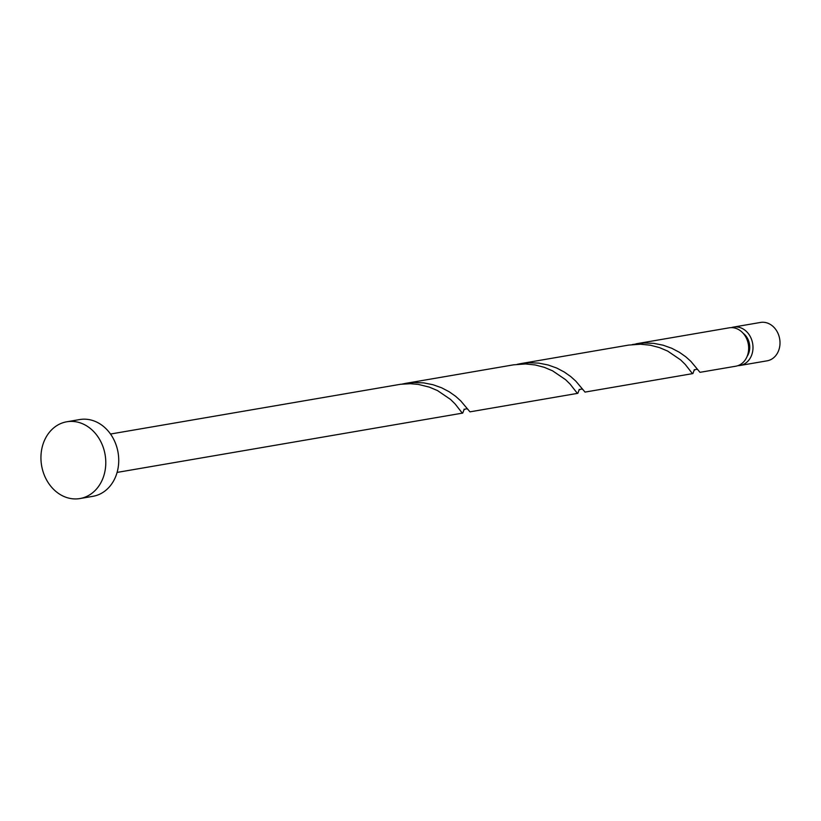 <?xml version="1.0" encoding="UTF-8"?>
<svg xmlns="http://www.w3.org/2000/svg" width="821" height="821" viewBox="0 0 821 821"><rect width="100%" height="100%" fill="white"/><g stroke="black" fill="none" stroke-linecap="round" stroke-linejoin="round"><path stroke-width="1.23" d="M733.481 327.086L760.503 322.448A19.478 16.102 80.3 0 1 769.677 324.059A19.478 16.102 80.3 0 1 779.95 344.481A19.478 16.102 80.3 0 1 767.091 360.83L740.07 365.468A19.478 16.102 -99.7 0 0 752.939 349.12A19.478 16.102 -99.7 0 0 742.666 328.698A19.478 16.102 -99.7 0 0 733.481 327.086A19.478 16.102 -99.7 0 0 731.357 327.63M66.768 421.778L79.719 419.562A38.946 32.214 80.3 0 1 98.068 422.784A38.946 32.214 80.3 0 1 118.624 463.619A38.946 32.214 80.3 0 1 92.896 496.325L79.955 498.552A38.946 32.214 80.3 0 1 61.596 495.33A38.946 32.214 80.3 0 1 41.05 454.485A38.946 32.214 80.3 0 1 66.768 421.778A38.946 32.214 80.3 0 1 85.127 425.001A38.946 32.214 80.3 0 1 105.673 465.846A38.946 32.214 80.3 0 1 79.955 498.552M577.707 393.341L469.961 411.844L460.755 400.915L455.655 396.317L449.251 391.802L441.636 387.799L433.006 384.721L423.636 382.873L413.856 382.494L405.841 383.335L513.577 364.832L525.553 363.96L535.21 364.955L544.323 367.336L552.574 370.825L565.607 379.692L570.174 384.187L577.05 392.972L577.851 393.28L579.051 390.026M110.507 434.032L400.638 384.259L410.479 383.715L418.238 384.392L429.25 387.091L437.501 390.58L450.534 399.437L455.111 403.942L461.977 412.727L462.777 413.035L463.978 409.771M405.841 383.335L402.187 384.074M635.988 343.825L729.171 327.825A19.478 16.102 -99.7 0 1 738.346 329.437A19.478 16.102 -99.7 0 1 748.619 349.859A19.478 16.102 -99.7 0 1 735.76 366.217L699.974 372.324L690.902 361.404L685.802 356.807L679.398 352.291L671.783 348.289L663.152 345.21L653.783 343.363L644.003 342.983L632.334 344.563M692.78 373.596L585.034 392.089L575.829 381.16L570.728 376.562L564.325 372.046L556.71 368.044L548.079 364.965L538.709 363.118L528.929 362.738L520.914 363.58L628.65 345.087L640.626 344.215L650.283 345.2L659.396 347.581L667.647 351.07L680.681 359.937L685.248 364.432L692.113 373.216L692.924 373.524L694.125 370.271M520.914 363.58L517.261 364.319M747.12 356.406A15.578 12.89 -99.7 0 0 743.149 333.285M737.884 365.663A19.478 16.102 -99.7 0 0 740.07 365.468M462.634 413.096L117.095 472.414M464.152 409.135L463.906 409.895C465.62 408.745 466.882 408.53 467.693 409.248M579.226 389.38L578.979 390.149C580.693 388.99 581.956 388.774 582.766 389.493M694.299 369.635L694.053 370.394C695.767 369.234 697.019 369.019 697.829 369.737"/></g></svg>
